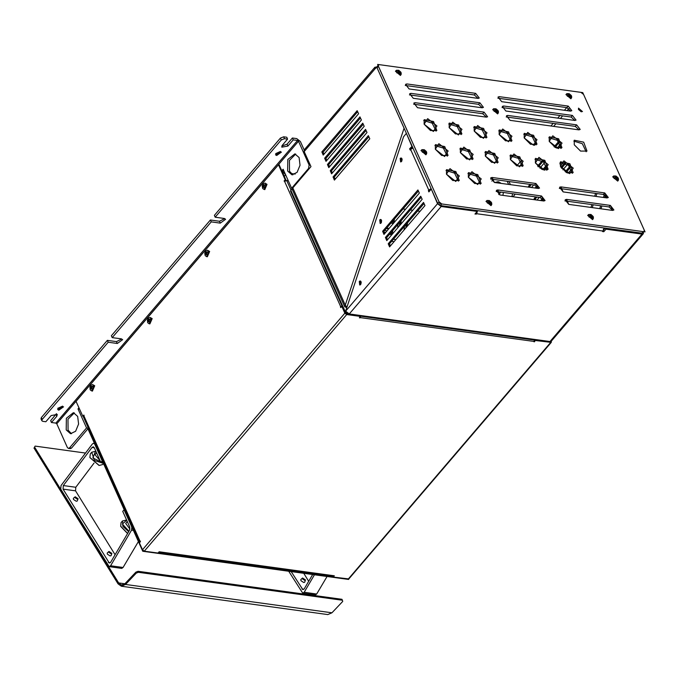<?xml version="1.0" encoding="UTF-8"?>
<svg xmlns="http://www.w3.org/2000/svg" width="679" height="679" viewBox="0 0 679 679"><rect width="100%" height="100%" fill="white"/><g stroke="black" fill="none" stroke-linecap="round" stroke-linejoin="round"><path stroke-width="1.02" d="M295.187 174.07L290.901 173.484L295.17 174.079M384.654 230.495L387.047 230.826M391.359 233.177L390.595 233.075M385.697 232.396L384.17 232.193M392.971 221.855L392.148 221.736M499.736 183.194L500.398 182.744M497.342 182.872L498.98 181.964M500.856 192.123L498.768 194.567M512.653 193.736L511.932 196.265L513.29 196.452M514.47 195.068L514.529 193.999M508.656 184.416L507.247 181.268M494.821 182.524L498.106 181.726L501.06 183.381M503.385 192.471L502.85 195.357M499.031 181.955L496.697 182.778M57.749 408.308L62.604 406.135M58.827 410.226L57.622 409.488L63.571 406.823L58.827 410.226M275.632 153.615L280.486 151.442M276.709 155.533L275.504 154.795L281.454 152.138L276.709 155.533M281.819 146.061L287.09 144.228L292.386 138.032L293.226 139.908L287.921 146.104L281.76 147.216L282.294 145.331L287.599 139.136L286.759 137.26L283.635 136.827L280.427 138.117L214.36 215.353L215.192 217.229L224.265 218.477L225.623 219.3L220.285 223.119L211.22 221.88L210.38 220.004L111.381 335.723L112.222 337.599L121.286 338.846L122.653 339.67L117.314 343.498L108.241 342.25L107.401 340.374L116.474 341.622L121.753 338.948M210.38 220.004L219.453 221.252L224.732 218.579M108.241 342.25L42.174 419.486L41.818 420.742L42.718 421.294L45.849 421.718L51.154 415.523L57.316 414.411L56.781 416.295L51.477 422.491L50.636 420.615L56.416 413.689M280.427 138.117L281.267 139.993L215.192 217.229M211.22 221.88L112.222 337.599M107.401 340.374L41.334 417.61L40.978 418.867L41.818 420.742M293.226 139.908L297.606 140.502L298.514 141.215L309.132 164.963L308.648 168.384L309.378 168.485M304.175 149.94L300.39 141.47L296.765 138.626L292.386 138.032M281.267 139.993L284.467 138.703L287.599 139.136M285.46 174.469L281.777 170.768L283.109 169.215L291.631 188.278L308.648 168.384M291.631 188.278L292.437 188.389M51.477 422.491L55.856 423.093L56.764 423.806L67.382 447.546L68.375 448.42L70.251 448.675L71.422 448.132L87.973 428.788L142.76 551.255L348.548 579.476L348.947 578.864M71.422 448.132L69.547 447.877L68.375 448.42M69.547 447.877L86.564 427.982L78.034 408.928L78.976 407.824M66.211 429.883L66.389 418.272L73.4 412.671L77.678 416.388L78.603 424.078L75.641 431.241L70.523 433.669L66.211 429.883M287.633 171.057L287.803 159.446L294.822 153.844L299.091 157.562L300.025 165.26L297.054 172.415L291.936 174.843L287.633 171.057M86.564 427.982L87.863 428.16M74.325 412.9L68.002 419.198L68.087 430.138L71.473 433.694M295.738 154.082L289.424 160.38L289.509 171.32L292.887 174.868M283.822 170.828L284.577 172.517M83.144 416.397L88.185 427.66M283.652 171.023L281.777 170.768M79.562 409.131L78.034 408.928M341.936 305.906L340.646 306.687L284.603 181.395L286.733 180.538L288.261 180.75M341.622 306.501L340.646 306.687M342.123 306.322L340.705 307.57L340.425 306.942M284.603 181.395L284.102 181.03L285.205 179.74L278.5 164.742L76.082 401.348L82.796 416.346L83.899 415.056L83.721 416.779L139.764 542.063L140.222 540.968L140.502 541.596L139.39 542.886L142.471 549.761L144.279 551.178L158.037 553.071L159.149 551.781L334.289 575.792L333.185 577.091L333.075 576.259M359.734 317.297L359.972 317.84L359.352 317.755L360.456 316.456L346.697 314.572L344.881 313.155L341.809 306.28M285.205 179.74L285.834 179.825L284.73 181.115L284.102 181.03M84.137 415.59L82.796 416.346M278.5 164.742L279.12 164.827L285.834 179.825M360.685 316.193L359.972 317.84M535.459 340.162L534.492 341.766L533.864 341.681L534.577 340.043M534.373 340.951L535.094 340.111M534.246 341.214L534.492 341.766M535.595 340.476L551.289 342.343L348.87 578.958L333.185 577.091M551.306 341.461L551.289 342.343M333.44 575.97L332.659 576.335L158.767 552.485L159.548 552.12M291.002 189.628L290.553 191.028L291.002 189.628L292.309 189.526L344.762 306.789L345.238 305.117L346.901 307.264M431.428 189.348L437.548 203.675L441.163 206.518L349.244 313.97L550.024 341.512L551.407 341.104L550.601 341.664L347.308 313.783L345.501 312.365L345.059 312.883L290.553 191.028M345.501 312.365L290.994 190.51M292.216 189.509L291.664 188.278M550.601 341.664L551.28 341.478M550.16 342.182L346.867 314.301L347.308 313.783M345.059 312.883L346.867 314.301M388.66 228.942L386.266 228.619M392.759 223.357L390.977 223.111M386.707 228.102L389.101 228.424M391.163 234.578L389.5 234.348M88.431 427.38L87.981 427.897L87.973 428.78L88.414 428.262L88.448 427.354M88.414 428.262L139.585 542.665M158.266 552.808L333.041 576.777M143.201 550.737L142.76 551.255M405.821 227.915L406.356 224.163M407.604 222.704L407.069 226.447M404.013 230.028L404.548 226.277M399.413 225.886L399.948 222.135M401.196 220.675L400.661 224.426M397.605 228L398.14 224.257M420.004 211.33L417.61 210.999L420.012 211.322M412.722 210.329L410.328 210.006M405.431 209.336L403.046 209.005M412.73 210.32L410.337 209.989M405.448 209.319L403.054 208.996M392.25 234.263L392.785 230.512M393.871 222.848L394.406 219.096M393.158 220.556L392.623 224.308M391.537 231.972L391.002 235.723M152.147 318.621L149.881 323.908L149.185 323.781L151.434 318.544L150.067 317.39L152.147 318.621M150.483 318.782L147.547 322.219L150.483 318.782M148.956 320.437L149.414 320.564L148.956 320.437L149.49 319.13L148.412 319.75L148.251 318.943L147.632 321.303L148.09 321.201M147.632 321.303L147.844 321.778L148.421 321.167L148.387 321.77L148.523 321.108L149.083 321.965L148.939 320.564M148.548 319.69L148.76 319.113L148.582 319.69M148.319 319.563L147.912 319.342M147.733 320.318L149.185 320.522M149.134 319.928L148.081 319.928M267.059 184.306L264.785 189.594L264.097 189.466L266.346 184.23L264.971 183.067L267.059 184.306M265.396 184.467L262.45 187.905L265.396 184.467M263.859 186.114L264.318 186.25L263.859 186.114L264.394 184.815L263.316 185.426L263.155 184.629L262.544 186.98L262.994 186.878M262.544 186.98L262.756 187.455L263.325 186.852L263.291 187.446L263.435 186.793L263.995 187.642L263.842 186.241M263.452 185.367L263.673 184.798L263.486 185.375M263.223 185.248L262.815 185.019M263.995 187.642L264.284 187.192M262.646 185.995L264.097 186.199M94.695 385.782L92.429 391.07L91.733 390.943L93.982 385.706L92.616 384.552L94.695 385.782M93.031 385.944L90.086 389.381L93.031 385.944M91.504 387.59L91.954 387.726L91.504 387.59L92.03 386.292L91.258 386.954L90.791 386.105L90.18 388.456L90.63 388.354M90.961 388.329L91.631 389.126L91.478 387.726M90.18 388.456L90.392 388.94L90.969 388.32M91.088 386.852L91.309 386.275L91.13 386.852M90.859 386.724L90.46 386.504M90.282 387.48L91.733 387.684M209.599 251.468L207.333 256.755L206.645 256.628L208.886 251.391L207.519 250.228L209.599 251.468M207.935 251.62L204.999 255.058L207.935 251.62M206.408 253.275L206.866 253.411L206.408 253.275L206.942 251.968L205.864 252.588L205.703 251.79L205.083 254.141L205.542 254.039M205.873 254.005L206.535 254.803L206.391 253.403M205.083 254.141L205.304 254.617L205.873 254.014M206 252.529L206.212 251.96L206.034 252.537M205.771 252.401L205.364 252.181M206.535 254.803L206.823 254.353M205.194 253.157L206.645 253.36M205.678 253.904L206.408 253.921M334.806 178.348L335.782 178.484M491.885 181.157L493.412 179.366M376.921 66.966L374.901 68.995L374.927 67.221L376.93 66.932M374.927 67.221L304.251 149.83L304.234 151.612L310.957 166.644L292.793 187.871L292.318 189.543M346.782 307.629L344.762 306.789M357.672 111.712L323.085 152.147L324.002 154.192M368.85 136.708L334.263 177.143L335.18 179.188M360.464 117.968L325.878 158.394L326.794 160.448M363.257 124.215L328.67 164.641L329.595 166.695M366.057 130.461L331.471 170.887L332.387 172.941M509.012 181.505L510.421 184.663M514.606 194.007L514.869 194.601L513.035 196.749M559.301 142.352L554.989 147.385M542.971 161.441L538.32 166.873M570.479 167.348L566.167 172.381M543.132 199.312L541.935 200.712M546.926 166.33L543.76 170.03M531.326 184.569L529.79 186.36L530.248 187.379M537.539 186.818L536.342 188.219M565.709 163.401L561.541 168.282M536.911 197.063L535.383 198.854L535.841 199.881M592.258 207.613L593.2 204.786M595.984 196.392L596.926 193.566M590.942 207.435L591.884 204.6M594.677 196.214L595.619 193.388M534.594 199.711L534.135 198.684L535.663 196.893M560.93 167.357L564.707 162.943M567.466 164.479L562.866 169.852M539.304 197.394L537.038 200.042M535.094 188.049L536.783 186.071M561.134 162.357L559.802 163.919M529 187.209L528.542 186.182L530.07 184.399M542.665 169.674L546.408 165.303M560.812 148.472L561.27 147.929M547.495 168.791L546.281 170.208M533.719 184.892L531.445 187.548M540.679 200.543L542.377 198.565M565.251 171.821L569.783 166.525M571.642 169.113L568.102 173.255M560.455 144.118L556.916 148.26M544.482 162.799L539.89 168.154M537.564 166.126L542.105 160.813M554.072 146.825L558.605 141.529M535.383 198.854L534.135 198.684M365.574 129.392L366.974 132.515L331.615 173.841L330.215 170.718L365.574 129.392M331.471 170.887L330.215 170.718M362.781 123.137L364.173 126.269L328.823 167.594L327.422 164.471L362.781 123.137M328.67 164.641L327.422 164.471M529.79 186.36L528.542 186.182M359.98 116.89L361.381 120.013L326.022 161.347L324.63 158.224L359.98 116.89M325.878 158.394L324.63 158.224M368.366 135.639L369.766 138.762L334.408 180.088L333.016 176.964L368.366 135.639M334.263 177.143L333.016 176.964M321.829 151.969L357.188 110.643L358.588 113.766L323.229 155.101L321.829 151.969L323.085 152.147M360.888 284.178L361.186 282.048M401.807 161.152L402.104 159.013M381.352 222.67L381.64 220.531M349.244 313.97L345.619 311.126L403.615 136.759L406.365 133.313M292.793 187.871L345.238 305.117L404.081 128.204L376.675 66.932M599.71 208.64L600.652 205.805M603.444 197.419L604.335 194.729M600.966 208.809L601.908 205.975M604.692 197.589L605.43 195.374M586.189 151.74L582.336 143.719L573.806 141.147M574.247 144.788L574.307 140.239L583.66 142.166L587.012 151.103L580.587 151.12L574.247 144.788M581.275 111.882L578.389 109.412M578.466 109.591L578.483 108.148L582.514 111.594L578.466 109.591M486.546 117.161L482.718 113.69L413.655 104.235M415.242 102.707L484.051 112.137L487.641 116.763L486.283 117.136L417.475 107.706L413.884 103.081L415.242 102.707L413.918 104.252M482.353 107.791L478.525 104.32L409.462 94.856M411.05 93.329L479.858 102.767L483.448 107.384L482.09 107.766L413.282 98.328L409.692 93.71L411.05 93.329L409.726 94.882M478.16 98.413L474.341 94.941L405.27 85.486M406.857 83.958L475.665 93.396L479.255 98.014L477.897 98.396L409.089 88.957L405.499 84.34L406.857 83.958L405.533 85.503M579.119 129.859L575.3 126.387L506.228 116.924M507.816 115.396L576.624 124.834L580.222 129.451L578.856 129.833L510.056 120.395L506.458 115.778L507.816 115.396L506.492 116.949M574.926 120.48L571.107 117.009L502.036 107.554M503.623 106.026L572.431 115.464L576.03 120.081L574.663 120.463L505.863 111.025L502.265 106.408L503.623 106.026L502.299 107.579M570.733 111.11L566.914 107.638L497.843 98.183M499.43 96.656L568.238 106.085L571.837 110.711L570.47 111.084L501.671 101.655L498.072 97.029L499.43 96.656L498.106 98.2M378.415 66.321L378.432 64.989L379.459 64.7L580.868 92.327L583.584 94.457L644.21 229.994L644.193 231.327L643.174 231.607L441.757 203.989L439.041 201.858L378.415 66.321L377.091 67.866L437.717 203.403L440.433 205.533L641.85 233.16L644.193 231.327M378.432 64.989L377.108 66.534L377.091 67.866M544.006 200.984L540.178 197.513L496.137 191.486M607.221 197.92L603.393 194.449L559.352 188.423M612.806 210.422L608.987 206.951L564.936 200.925M538.413 188.49L534.594 185.019L490.544 178.993M458.427 181.149L454.574 173.12L446.044 170.548M480.325 184.145L476.463 176.124L467.933 173.552M436.071 131.157L432.209 123.128L423.679 120.556M461.092 134.586L457.23 126.557L448.7 123.994M486.105 138.015L482.251 129.986L473.721 127.423M511.126 141.453L507.272 133.423L498.742 130.852M536.147 144.882L532.294 136.852L523.764 134.281M561.168 148.311L557.315 140.281L548.785 137.718M447.249 156.153L443.387 148.124L434.866 145.552M472.27 159.582L468.408 151.553L459.887 148.99M497.291 163.011L493.429 154.982L484.899 152.419M522.312 166.448L518.45 158.419L509.921 155.847M547.333 169.877L543.472 161.848L534.942 159.276M572.346 173.306L568.493 165.277L559.963 162.714M541.511 195.959L497.724 189.959L541.511 195.959L545.101 200.585L543.743 200.959L499.956 194.958L496.357 190.341L497.724 189.959L499.956 194.958L543.743 200.959L541.511 195.959L540.178 197.513M604.726 192.904L560.939 186.895L563.171 191.894L606.958 197.903L563.171 191.894L559.581 187.277L560.939 186.895L604.726 192.904L608.316 197.521L606.958 197.903L604.726 192.904L603.393 194.449M610.311 205.398L566.524 199.397L610.311 205.398L613.909 210.015L612.551 210.397L568.764 204.396L565.166 199.77L566.524 199.397L568.764 204.396L612.551 210.397L610.311 205.398L608.987 206.951M535.918 183.466L492.131 177.465L494.371 182.464L538.15 188.465L494.371 182.464L490.773 177.839L492.131 177.465L535.918 183.466L539.516 188.083L538.15 188.465L535.918 183.466L534.594 185.019M446.485 174.197L446.553 169.64L455.898 171.566L459.25 180.504L452.825 180.529L446.485 174.197L455.762 181.48L459.31 175.954L450.033 168.664L446.485 174.197M468.383 177.194L468.442 172.644L477.787 174.571L481.139 183.508L474.714 183.525L468.383 177.194L477.66 184.476L481.207 178.95L471.93 171.668L468.383 177.194M424.129 124.206L424.188 119.648L433.533 121.575L436.886 130.512L430.461 130.538L424.129 124.206L433.406 131.488L436.945 125.963L427.668 118.681L424.129 124.206M449.15 127.635L449.209 123.086L458.554 125.012L461.907 133.95L455.482 133.967L449.15 127.635L458.427 134.917L461.966 129.392L452.689 122.11L449.15 127.635M474.163 131.064L474.231 126.515L483.575 128.441L486.928 137.379L480.503 137.396L474.163 131.064L483.44 138.346L486.987 132.821L477.71 125.539L474.163 131.064M499.184 134.493L499.252 129.944L508.596 131.87L511.949 140.808L505.524 140.833L499.184 134.493L508.461 141.784L512.008 136.258L502.732 128.968L499.184 134.493M524.205 137.93L524.264 133.373L533.618 135.299L536.97 144.237L530.545 144.262L524.205 137.93L533.482 145.213L537.03 139.687L527.753 132.405L524.205 137.93M549.226 141.359L549.286 136.81L558.639 138.737L561.991 147.674L555.566 147.691L549.226 141.359L558.503 148.642L562.051 143.116L552.774 135.834L549.226 141.359M435.307 149.202L435.366 144.644L444.72 146.571L448.072 155.508L441.647 155.533L435.307 149.202L444.584 156.484L448.132 150.959L438.855 143.676L435.307 149.202M460.328 152.631L460.387 148.073L469.741 150.008L473.085 158.945L466.668 158.962L460.328 152.631L469.605 159.913L473.153 154.388L463.876 147.105L460.328 152.631M485.349 156.06L485.409 151.51L494.753 153.437L498.106 162.374L491.689 162.391L485.349 156.06L494.626 163.342L498.174 157.817L488.897 150.534L485.349 156.06M510.37 159.489L510.43 154.939L519.774 156.866L523.127 165.803L516.702 165.82L510.37 159.489L519.647 166.779L523.186 161.254L513.918 153.963L510.37 159.489M535.391 162.926L535.451 158.368L544.796 160.295L548.148 169.232L541.723 169.258L535.391 162.926L544.668 170.208L548.208 164.683L538.931 157.401L535.391 162.926M560.404 166.355L560.472 161.797L569.817 163.732L573.169 172.67L566.744 172.687L560.404 166.355L569.681 173.637L573.229 168.112L563.952 160.83L560.404 166.355M400.177 158.377L401.153 157.918L400.593 161.958L400.177 158.377M401.739 158.258L401.255 161.78M359.259 281.403L360.235 280.945L359.675 284.985L359.259 281.403M360.821 281.293L360.337 284.815M379.714 219.886L380.69 219.427L380.138 223.467L379.714 219.886M381.284 219.775L380.8 223.298M382.591 231.276L417.941 189.95L419.342 193.074L383.983 234.399L382.591 231.276L383.839 231.446L384.755 233.5M418.425 191.02L383.839 231.446M385.383 237.523L420.742 196.197L422.134 199.32L386.784 240.655L385.383 237.523L386.64 237.701L387.556 239.746M421.218 197.266L386.64 237.701M388.176 243.778L423.535 202.444L424.935 205.567L389.576 246.901L388.176 243.778L389.432 243.948L390.349 246.002M424.019 203.522L389.432 243.948M431.114 189.305L428.907 191.885L428.347 190.638L428.788 190.12L410.625 149.499L410.184 150.017L409.624 148.769L412.145 146.231M406.551 133.729L411.83 146.189M410.625 149.499L412.942 148.014M431.114 188.635L428.788 190.12M430.732 189.747L429.603 190.807L428.347 190.638M412.501 147.037L410.871 148.939L409.624 148.769M603.937 227.957L602.969 231.013L476.616 213.69L477.592 210.634M605.566 228.186L605.991 229.12L603.775 231.7L602.528 231.531L602.969 231.013M603.546 230.071L605.201 228.136M603.275 230.588L603.775 231.7M476.616 213.69L474.927 214.029L477.133 211.449L476.717 210.515M441.163 206.518L477.133 211.449M605.991 229.12L641.952 234.051L643.31 233.669L643.454 232.193M475.69 213.13L476.174 214.208M590.696 215.192L589.847 215.489L591.494 217.339L592.351 217.458L592.368 216.508L592.835 216.711L591.188 214.861L590.331 214.742L590.798 215.43L590.187 216.236M590.526 215.447L590 215.812M590.917 216.304L590.212 216.295M591.341 216.643L592.334 216.151L591.986 215.642M591.519 217.339L591.384 216.728M592.207 216.762L592.003 217.399M592.368 216.508L591.867 216.788M592.088 216.44L591.485 217.144M591.502 217.221L591.859 216.796M590.62 216.262L591.282 215.498L591.876 215.956L591.316 216.618M591.553 215.311L591.188 214.861M590.934 215.048L590.543 216.27M593.353 216.873L593.387 218.494L589.024 216.991L588.659 214.445L590.959 214.496L593.353 216.873M593.387 218.494L592.614 219.614L587.666 215.387L588.659 214.445M615.997 177.805L616.574 178.84L617.44 178.959L617.449 178.008L617.915 178.212L617.534 177.346L615.412 176.243L615.887 176.93L614.928 176.99L615.318 177.856L615.997 177.805L615.293 177.796M615.089 177.312L615.658 177.278M615.658 177.287L615.267 177.737M616.422 178.144L616.608 178.849M617.287 178.263L617.084 178.9M616.583 178.721L617.169 177.94L616.566 178.645M617.067 177.143L617.534 177.346M616.396 178.119L616.956 177.457L616.371 176.998L615.7 177.771M616.634 176.812L616.277 176.362M616.014 176.548L615.624 177.771M618.433 178.373L618.476 179.994L614.105 178.492L613.74 175.946L616.04 176.005L618.433 178.373M616.456 178.212L617.415 177.652M618.476 179.994L617.695 181.123L612.747 176.888L613.74 175.946M423.993 150.39L423.153 150.696L424.791 152.537L425.657 152.656L425.665 151.706L426.14 151.909L424.494 150.059L423.628 149.94L424.103 150.628L423.492 151.434M423.832 150.645L423.306 151.018M424.214 151.51L423.509 151.493M424.647 151.841L425.64 151.358L425.283 150.848M424.825 152.546L424.681 151.935M425.504 151.96L425.3 152.605M424.799 152.419L425.394 151.646L424.791 152.351M423.925 151.468L424.587 150.696L425.173 151.162L424.613 151.816M424.859 150.509L424.494 150.059M424.231 150.254L423.84 151.468M426.65 152.079L426.692 153.7L422.321 152.189L421.956 149.652L424.265 149.703L426.65 152.079M426.692 153.7L425.92 154.82L420.972 150.585L421.956 149.652M489.05 201.247L488.201 201.553L489.848 203.403L490.713 203.522L490.561 202.817L491.189 202.766L489.551 200.916L488.685 200.797L489.16 201.493L488.541 202.3M488.888 201.51L488.362 201.875M489.27 202.367L488.566 202.35M489.695 202.707L490.688 202.215L490.34 201.705M489.882 203.403L489.737 202.783M490.561 202.817L490.357 203.462M489.856 203.276L490.442 202.503L489.839 203.208M488.973 202.325L489.644 201.553L490.23 202.019L489.669 202.681M489.907 201.366L489.551 200.916M489.287 201.111L488.897 202.325M491.706 202.936L491.74 204.557L487.378 203.046L487.013 200.509L489.313 200.56L491.706 202.936M491.74 204.557L490.968 205.678L486.02 201.442L487.013 200.509M495.704 109.489L494.864 109.794L496.51 111.636L497.368 111.755L497.215 111.059L497.851 111.008L496.205 109.158L495.347 109.039L495.814 109.726L495.203 110.533M495.543 109.743L495.016 110.117M495.925 110.609L495.22 110.592M496.357 110.94L497.351 110.456L496.994 109.947M496.536 111.645L496.4 111.033M497.215 111.059L497.011 111.704M496.51 111.517L497.104 110.745L496.502 111.449M495.636 110.567L496.298 109.794L496.884 110.261L496.324 110.915M496.57 109.608L496.205 109.158M495.942 109.353L495.551 110.567M498.361 111.178L498.403 112.799L494.04 111.288L493.675 108.75L495.976 108.801L498.361 111.178M498.403 112.799L497.631 113.919L492.682 109.684L493.675 108.75M398.488 70.998L397.648 71.295L399.286 73.145L400.152 73.264L400.16 72.314L400.635 72.517L398.989 70.667L398.123 70.548L398.598 71.236L397.987 72.042M398.327 71.253L397.801 71.618M398.709 72.11L398.004 72.101M398.42 72.067L399.082 71.303L399.668 71.77L399.176 72.534L400.135 71.957L399.778 71.448M399.32 73.145L399.176 72.534M399.999 72.568L399.795 73.205M399.294 73.026L399.889 72.246L399.286 72.95M399.354 71.117L398.989 70.667M398.726 70.854L398.335 72.076M401.145 72.678L401.187 74.3L396.816 72.797L396.451 70.251L398.76 70.302L401.145 72.678M401.187 74.3L400.415 75.42L395.467 71.193L396.451 70.251M568.943 94.373L568.094 94.67L569.74 96.52L570.606 96.639L570.615 95.688L571.081 95.892L569.443 94.041L568.578 93.923L569.053 94.61L568.433 95.416M568.773 94.627L568.255 94.992M569.163 95.484L568.459 95.476M569.588 95.824L570.581 95.332L570.233 94.822M569.774 96.52L569.63 95.909M570.453 95.943L570.25 96.579M570.615 95.688L570.114 95.968M570.335 95.62L569.732 96.325M569.749 96.401L570.105 95.977M569.537 94.678L570.122 95.136L569.562 95.798M569.8 94.491L569.443 94.041M569.528 94.678L568.866 95.442M569.18 94.228L568.79 95.45M571.599 96.053L571.633 97.674L567.271 96.172L566.906 93.626L569.206 93.677L571.599 96.053M571.633 97.674L570.861 98.794L565.913 94.568L566.906 93.626M314.912 594.872L315.379 595.627M135.893 572.108L136.284 573.084L138.44 572.287L138.058 571.311L135.893 572.108L125.174 583.473L121.507 585.035L118.621 582.947L34.544 447.028L35.121 446.111L85.579 453.029M35.121 446.111L34.544 447.028M33.95 447.928L118.027 583.838L121.337 586.249L125.556 584.449L136.284 573.084M138.058 571.311L341.978 599.277L342.36 600.253L138.44 572.287M121.337 586.249L327.753 614.554L331.972 612.755L342.7 601.39L342.36 600.253M94.271 447.699L93.278 446.824L92.013 447.486L63.3 485.561L63.037 489.126L109.277 563.103L110.702 562.195L129.562 530.18L129.791 527.116L122.763 511.406L124.096 509.853L131.802 527.082L131.573 530.146L110.601 565.751L109.166 566.659L60.754 489.16L61.017 485.604L92.437 443.922L93.702 443.26L94.695 444.134L102.181 460.871L100.857 462.424L94.271 447.699M103.166 462.739L100.857 462.424M115.09 554.76L75.547 490.841L75.81 487.284L94.033 463.12M109.166 566.659L121.677 568.374L123.111 567.466L138.397 541.511M75.165 496.782L73.366 498.394L73.51 499.464L76.286 501.28L77.27 501L78.068 498.717L75.165 496.782L75.131 497.724L77.253 499.116L78.068 498.717M108.996 551.467L107.197 553.079L107.341 554.149L110.117 555.974L111.101 555.685L111.899 553.402L108.996 551.467L108.963 552.417L111.084 553.809L111.899 553.402M302.588 578.016L300.789 579.628L300.933 580.698L303.708 582.523L304.701 582.234L305.491 579.951L302.588 578.016L302.554 578.966L304.676 580.358L305.491 579.951M291.24 571.616L302.876 589.652L304.302 588.744L312.654 574.553M308.682 581.309L303.751 573.331M314.496 574.807L304.192 592.3L302.766 593.208L288.719 571.277M302.766 593.208L315.277 594.923L316.703 594.015L327.006 576.522M126.09 520.072L122.458 520.988L122.882 526.352L128.696 531.657M128.925 531.267L122.398 524.027L126.693 520.182M127.627 533.473L120.667 526.233L121.049 522.643L122.458 520.988M127.321 521.582L125.734 523.433L129.952 529.153M120.709 526.369L127.593 533.524M95.349 451.34L91.716 452.248L94.423 460.464L103.454 463.392M103.293 463.019L92.887 457.969L95.484 451.357L95.943 451.442M103.522 463.536L102.69 464.504L99.202 465.438L89.917 457.493L90.299 453.903L91.716 452.248M96.571 452.842L94.992 454.692L99.991 460.498M89.959 457.638L99.058 465.421M582.743 92.582L645.05 231.862L439.882 203.725L377.575 64.446L582.743 92.582M285.604 174.8L284.28 176.345M117.314 343.498L116.474 341.622M220.285 223.119L219.453 221.252M56.781 416.295L55.941 414.419M287.921 146.104L287.09 144.228M42.174 419.486L41.334 417.61M284.467 138.703L283.635 136.827M310.269 165.116L309.132 164.963M298.514 141.215L56.764 423.806M55.856 423.093L297.606 140.502M286.733 180.538L290.875 189.78M83.958 415.938L140.001 541.231M344.881 313.155L142.471 549.761M346.697 314.572L144.279 551.178M534.084 341.427L360.201 317.577M348.191 579.145L550.61 342.539M393.455 239.246L395.849 239.568M394.075 241.648L391.681 241.317M389.916 245.026L391.045 245.178M148.667 321.226L149.159 321.26M147.963 320.794L148.973 321.023M148.879 319.724L149.372 319.826M263.571 186.903L264.072 186.937M262.866 186.47L263.885 186.7M263.783 185.401L264.284 185.503M262.994 185.605L264.055 185.664M91.207 388.38L91.707 388.422M90.511 387.955L91.521 388.184M91.427 386.886L91.92 386.988M90.63 387.089L91.699 387.14M206.119 254.065L206.611 254.099M205.414 253.632L206.424 253.861M206.331 252.563L206.832 252.664M205.542 252.766L206.603 252.826M516.829 165.888L520.912 161.118M534.466 145.272L536.274 143.159M550.949 126.005L553.215 123.357M557.688 118.129L559.954 115.481M564.419 110.261L566.685 107.605M568.917 108.538L567.126 110.626M562.662 115.854L560.396 118.502M555.923 123.731L553.657 126.379M522.066 163.299L519.163 166.695M374.901 68.995L304.234 151.612M484.051 112.137L482.718 113.69M479.858 102.767L478.525 104.32M475.665 93.396L474.341 94.941M576.624 124.834L575.3 126.387M572.431 115.464L571.107 117.009M568.238 106.085L566.914 107.638M439.041 201.858L437.717 203.403M440.433 205.533L441.757 203.989M643.174 231.607L641.85 233.16M497.724 189.959L496.4 191.512M560.939 186.895L559.615 188.448M566.524 199.397L565.2 200.942M492.131 177.465L490.807 179.01M345.619 311.126L437.548 203.675M550.024 341.512L641.952 234.051M118.621 582.947L124.843 583.796M125.174 583.473L125.556 584.449L331.972 612.755M92.013 447.486L94.313 447.8M63.037 489.126L75.547 490.841M75.81 487.284L63.3 485.561M110.278 562.73L108.411 562.475M123.111 567.466L110.601 565.751M131.573 530.146L133.432 530.401M303.869 589.279L302.011 589.024M316.703 594.015L304.192 592.3M150.067 317.39L148.192 318.222L147.309 320.242L147.844 322.881L149.185 323.781M148.217 321.065L149.024 321.082M148.523 321.108L149.049 321.125M148.709 319.792L149.236 319.919M148.412 319.75L149.202 319.945M264.971 183.067L263.096 183.899L262.213 185.927L262.748 188.567L264.097 189.466M264.275 187.192L263.995 187.514M263.129 186.742L263.927 186.759M263.435 186.793L263.961 186.801M263.622 185.469L264.139 185.605M263.316 185.426L264.106 185.63M92.616 384.552L90.731 385.375L89.849 387.403L90.383 390.043L91.733 390.943M91.258 386.954L91.775 387.081M90.961 386.903L91.75 387.106M207.519 250.228L205.644 251.06L204.761 253.08L205.296 255.728L206.645 256.628M206.823 254.345L206.535 254.676M205.975 253.946L206.501 253.963M206.17 252.63L206.688 252.766M205.864 252.588L206.654 252.783M551.39 341.13L643.31 233.669M592.979 216.228L590.959 214.496M618.06 177.728L616.04 176.005M426.285 151.434L424.265 149.703M491.333 202.291L489.313 200.56M497.996 110.533L495.976 108.801M400.78 72.033L398.76 70.302M571.226 95.408L569.206 93.677M94.5 443.37L93.702 443.26"/></g></svg>
